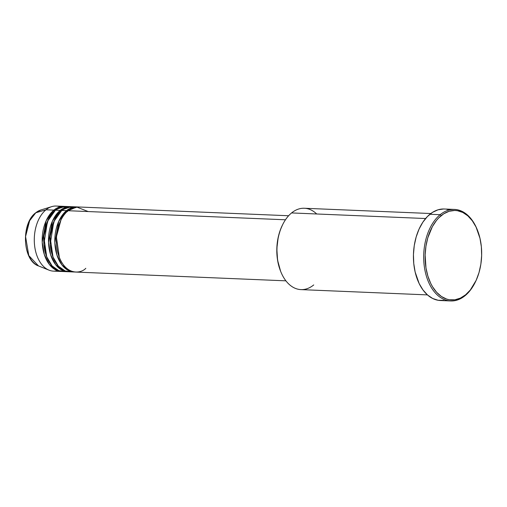 <?xml version="1.0" encoding="UTF-8"?>
<svg xmlns="http://www.w3.org/2000/svg" width="507" height="507" viewBox="0 0 507 507"><rect width="100%" height="100%" fill="white"/><g stroke="black" fill="none" stroke-linecap="round" stroke-linejoin="round"><path stroke-width="0.76" d="M57.462 270.687A32.568 20.54 -87.6 0 1 49.052 270.168A32.568 20.54 -87.6 0 1 34.349 242.473A32.568 20.54 -87.6 0 1 45.991 209.79L35.794 212.763A28.684 18.087 92.4 0 0 25.54 241.541A28.684 18.087 92.4 0 0 38.494 265.928L28.798 255.572L25.565 236.547L29.64 220.741L35.794 212.763A1.02 0.691 -129.3 0 0 35.617 212.851A1.02 0.691 -129.3 0 0 35.496 213.01M88.174 211.552L76.658 207.002L68.09 210.716A32.568 20.54 92.4 0 0 56.746 246.915A32.568 20.54 92.4 0 0 75.587 272.056L285.91 280.834M67.577 211.577A1.02 0.691 50.7 0 1 66.512 210.646L77.514 206.957A32.568 20.54 -87.6 0 0 76.728 206.9L71.994 206.704A32.568 20.54 92.4 0 0 61.772 210.449A32.568 20.54 92.4 0 0 50.434 246.649A32.568 20.54 92.4 0 0 69.275 271.79L74.009 271.986A32.568 20.54 -87.6 0 1 55.168 246.846A32.568 20.54 -87.6 0 1 66.512 210.646L61.772 210.449L66.512 210.646A32.568 20.54 -87.6 0 1 76.728 206.9M74.352 207.021L67.19 207.395L61.772 210.449L53.786 221.641L50.199 244.247L52.861 256.745L58.406 266.175L65.207 270.966L71.652 271.67M67.697 271.727A32.568 20.54 -87.6 0 0 68.489 271.733L62.063 270.212L55.586 264.616L50.624 254.78L48.526 242.479L52.449 221.033L60.194 210.386A1.02 0.691 -129.3 0 0 60.891 211.216A1.02 0.691 50.7 0 1 60.194 210.386L71.202 206.698A32.568 20.54 -87.6 0 0 70.416 206.641L65.676 206.444A32.568 20.54 92.4 0 0 55.459 210.183A32.568 20.54 92.4 0 0 44.122 246.389A32.568 20.54 92.4 0 0 62.963 271.53L67.697 271.727A32.568 20.54 -87.6 0 1 48.856 246.586A32.568 20.54 -87.6 0 1 60.194 210.386L55.459 210.183L60.194 210.386A32.568 20.54 -87.6 0 1 70.416 206.641M68.039 206.761L60.878 207.135L55.459 210.183L47.474 221.382L43.887 243.981L46.549 256.485L52.094 265.915L58.894 270.7L65.34 271.41M61.385 271.46A32.568 20.54 -87.6 0 0 62.171 271.473L55.745 269.946L49.274 264.35L44.312 254.514L42.214 242.219L46.137 220.767L53.881 210.12A1.02 0.691 -129.3 0 0 54.579 210.95A1.02 0.691 50.7 0 1 53.881 210.12L64.89 206.431A32.568 20.54 -87.6 0 0 64.097 206.374L56.207 206.045A32.568 20.54 92.4 0 0 45.991 209.79A32.568 20.54 92.4 0 0 34.647 245.99A32.568 20.54 92.4 0 0 53.489 271.131L61.385 271.46A32.568 20.54 -87.6 0 1 42.544 246.32A32.568 20.54 -87.6 0 1 53.881 210.12L45.991 209.79L53.881 210.12A32.568 20.54 -87.6 0 1 64.097 206.374M313.732 284.928A40.712 25.68 -87.6 0 1 280.821 271.765A40.712 25.68 -87.6 0 1 282.798 224.36A40.712 25.68 -87.6 0 1 291.582 212.934A40.712 25.68 92.4 0 0 277.411 258.183A40.712 25.68 92.4 0 0 300.962 289.611L427.426 294.89M282.798 224.36L282.507 224.937A39.698 25.033 92.4 0 0 280.58 271.163A39.698 25.033 92.4 0 0 280.701 271.46M475.097 282.545A45.801 28.886 -87.6 0 1 465.065 295.689L465.578 294.82A44.787 28.246 -87.6 0 1 427.876 276.093A44.787 28.246 -87.6 0 1 441.217 215.627L440.152 214.689A45.801 28.886 92.4 0 0 426.501 276.537A45.801 28.886 92.4 0 0 465.065 295.689A45.801 28.886 -87.6 0 1 450.698 300.955A45.801 28.886 -87.6 0 1 424.201 265.598A45.801 28.886 -87.6 0 1 440.152 214.689L429.892 214.265A45.801 28.886 92.4 0 0 413.94 265.167A45.801 28.886 92.4 0 0 440.437 300.524L450.698 300.955M67.203 211.476A1.02 0.691 -129.3 0 1 66.512 210.646L58.761 221.293L54.838 242.745L56.936 255.04L61.898 264.876L68.375 270.478L74.802 271.999A32.568 20.54 -87.6 0 1 74.009 271.986M285.466 219.785L68.09 210.716L285.466 219.785M425.595 218.53L291.582 212.934L425.595 218.53M49.052 270.168L38.494 265.928C22.593 260.801 20.806 223.587 35.623 212.851A1.02 0.691 50.7 0 1 35.794 212.763L40.826 209.987A28.684 18.087 92.4 0 0 35.794 212.763L45.991 209.79A32.568 20.54 -87.6 0 1 51.708 206.641A32.568 20.54 -87.6 0 1 60.13 206.818M465.578 294.82L470.325 289.991L476.174 280.308L479.007 272.595L480.858 264.21L481.65 255.484L481.358 246.744L479.99 238.334L476.054 227.028L472.315 220.786L467.853 215.868L462.834 212.465L457.447 210.703L454.684 210.462L449.151 211.273L443.777 213.77L438.77 217.864L436.47 220.456L432.376 226.629L427.788 237.853L425.937 246.237L425.145 254.964L425.988 267.969L427.876 276.093L430.741 283.419L432.509 286.689L436.628 292.298L441.394 296.475L446.623 299.073L449.348 299.745L454.887 299.795L460.369 298.129L465.578 294.82L465.065 295.689A45.801 28.886 92.4 0 0 474.951 282.836L475.243 282.253A44.787 28.246 -87.6 0 1 465.578 294.82M454.519 209.429L444.259 208.998A45.801 28.886 92.4 0 0 429.892 214.265L440.152 214.689A45.801 28.886 -87.6 0 1 454.519 209.429A45.801 28.886 -87.6 0 1 477.296 229.804M443.872 300.347L438.206 300.296L432.699 298.49L427.566 295.011L422.996 289.979L419.175 283.597L415.151 272.037L413.75 263.431L413.452 254.495L414.263 245.572L416.158 236.997L419.055 229.107L422.851 222.205L427.388 216.552L432.509 212.37L438.004 209.809L443.669 208.985M446.49 209.233L449.278 209.917M430.823 213.529L304.358 208.257A40.712 25.68 92.4 0 0 291.582 212.934A40.712 25.68 -87.6 0 1 316.698 213.979M280.586 271.182L277.576 260.192L276.828 248.671L278.235 237.162L280.32 229.994L282.526 224.899M288.622 215.748L78.306 206.97A32.568 20.54 92.4 0 0 68.09 210.716C62.304 213.998 52.082 233.169 58.381 254.691C65.194 275.802 80.733 273.907 85.81 268.311M477.417 230.108L477.176 229.5A45.801 28.886 92.4 0 0 440.152 214.689L441.217 215.627A44.787 28.246 -87.6 0 1 477.417 230.108A44.787 28.246 -87.6 0 1 475.243 282.253M48.285 219.62L43.754 236.351L46.726 256.948L43.754 236.351L48.285 219.62M54.598 219.886L50.066 236.617L53.039 257.207L50.066 236.617L54.598 219.886M60.91 220.146L56.378 236.883L59.357 257.474L56.378 236.883L60.91 220.146M70.473 209.042L69.579 208.599M280.821 271.765L280.58 271.163M51.708 206.641L40.826 209.987L35.623 212.851M67.032 269.705L67.957 269.331"/></g></svg>

